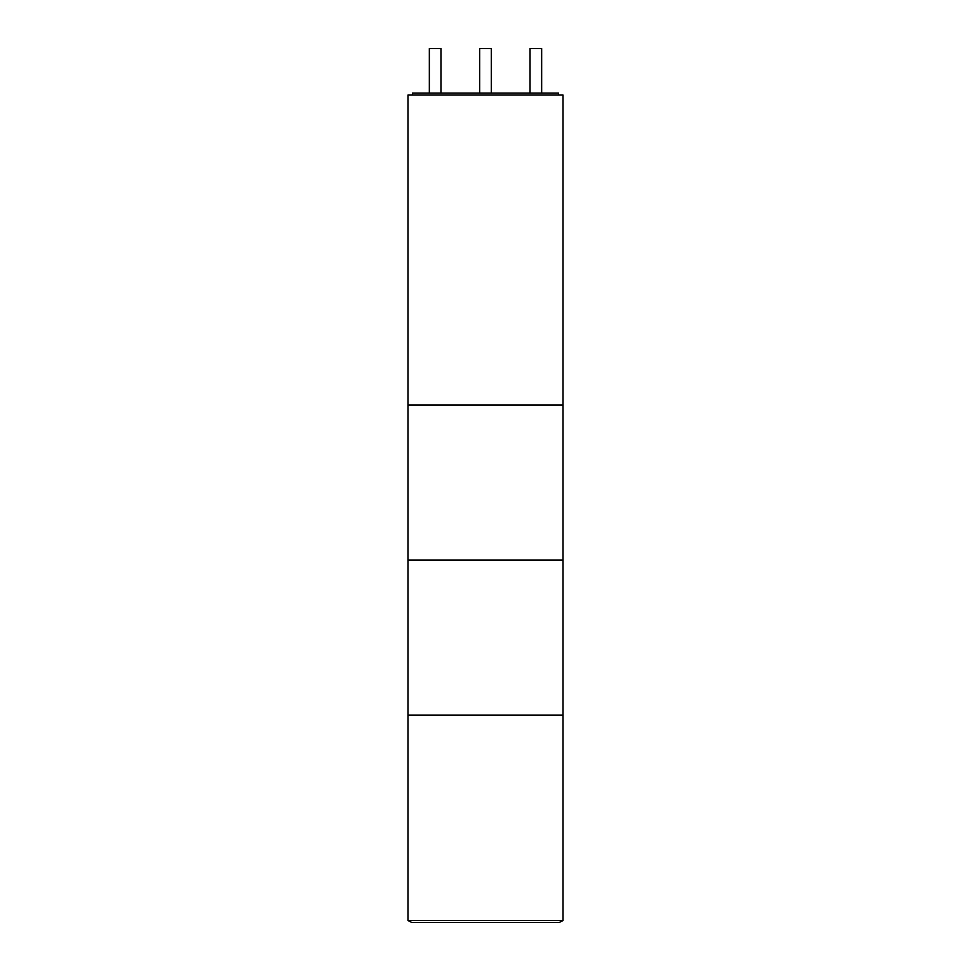 <?xml version="1.0" encoding="UTF-8"?>
<svg xmlns="http://www.w3.org/2000/svg" width="971" height="971" viewBox="0 0 971 971"><rect width="100%" height="100%" fill="white"/><g stroke="black" fill="none" stroke-linecap="round" stroke-linejoin="round"><path stroke-width="1.46" d="M407.99 405.089L563.01 405.089L563.01 95.049L407.99 95.049L407.99 405.089L563.01 405.089L563.01 560.097L407.99 560.097L563.01 560.097L563.01 715.117L407.99 715.117L563.01 715.117L563.01 920.508L407.99 920.508L407.99 405.089M558.556 95.049L558.556 93.119L412.444 93.119L412.444 95.049M541.66 93.119L541.66 48.55L530.032 48.55L530.032 93.119M440.968 93.119L440.968 48.55L429.34 48.55L429.34 93.119M491.314 93.119L491.314 48.55L479.686 48.55L479.686 93.119M407.99 920.508L411.68 922.45L559.32 922.45L563.01 920.508"/></g></svg>
